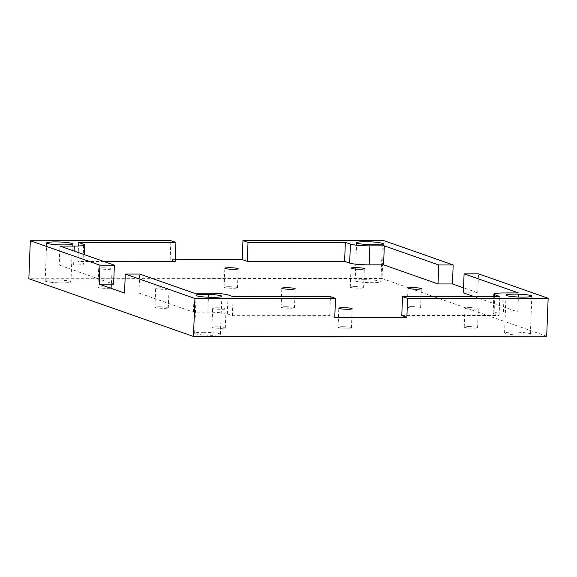 <?xml version="1.0" encoding="UTF-8"?>
<svg xmlns="http://www.w3.org/2000/svg" width="577" height="577" viewBox="0 0 577 577"><rect width="100%" height="100%" fill="white"/><g stroke="black" fill="none" stroke-linecap="round" stroke-linejoin="round"><path stroke-width="0.43" stroke-dasharray="2.88 2.16" d="M103.817 261.475L77.895 261.496L82.958 263.271A15.29 1.681 -177.8 0 1 83.824 263.869A15.29 1.681 -177.8 0 1 73.611 265.059L59.193 265.067L59.921 246.083M77.895 261.496L78.623 242.506M175.278 259.65L170.143 259.657L175.213 261.431M170.143 259.657L170.879 240.667M59.193 265.067L113.647 284.165M124.553 293.058L138.97 293.051L193.425 312.15L207.843 312.135A15.29 1.681 -177.8 0 1 227.324 313.902L232.387 315.684L329.705 315.619L334.768 317.393M401.787 315.569L499.105 315.504L494.042 313.729A15.29 1.681 -177.8 0 1 493.176 313.131A15.29 1.681 -177.8 0 1 503.389 311.941L517.807 311.933L473.912 296.535M463.353 292.835L477.77 292.827L463.547 287.836M103.153 267.822A6.693 0.736 -177.8 0 1 112.053 268.853A6.693 0.736 -177.8 0 1 105.339 269.329A6.693 0.736 -177.8 0 1 98.681 268.341A6.693 0.736 -177.8 0 1 103.153 267.822M160.132 287.808A6.693 0.736 -177.8 0 1 169.039 288.839A6.693 0.736 -177.8 0 1 162.325 289.315A6.693 0.736 -177.8 0 1 155.667 288.327A6.693 0.736 -177.8 0 1 160.132 287.808M469.418 307.628A6.693 0.736 -177.8 0 1 478.319 308.659A6.693 0.736 -177.8 0 1 471.604 309.135A6.693 0.736 -177.8 0 1 464.947 308.147A6.693 0.736 -177.8 0 1 469.418 307.628M217.118 307.793A6.693 0.736 -177.8 0 1 226.018 308.825A6.693 0.736 -177.8 0 1 219.31 309.301A6.693 0.736 -177.8 0 1 212.653 308.313A6.693 0.736 -177.8 0 1 217.118 307.793M546.693 336.24L382.068 278.503L383.525 240.53M382.068 278.503L28.85 278.734M193.425 312.15L194.153 293.159M138.97 293.051L139.699 274.061M329.705 315.619L330.433 296.628M232.387 315.684L233.115 296.693M53.798 279.881A12.903 1.414 -177.8 0 1 70.964 281.879A12.903 1.414 -177.8 0 1 58.017 282.795A12.903 1.414 -177.8 0 1 45.179 280.891A12.903 1.414 -177.8 0 1 53.798 279.881M363.77 279.679A12.903 1.414 -177.8 0 1 380.935 281.677A12.903 1.414 -177.8 0 1 367.989 282.593A12.903 1.414 -177.8 0 1 355.151 280.682A12.903 1.414 -177.8 0 1 363.77 279.679M203.227 332.294A12.903 1.414 -177.8 0 1 220.392 334.285A12.903 1.414 -177.8 0 1 207.446 335.208A12.903 1.414 -177.8 0 1 194.608 333.297A12.903 1.414 -177.8 0 1 203.227 332.294M102.417 286.805A6.693 0.736 -177.8 0 1 111.325 287.836A6.693 0.736 -177.8 0 1 104.61 288.312A6.693 0.736 -177.8 0 1 97.953 287.324A6.693 0.736 -177.8 0 1 102.417 286.805M159.403 306.791A6.693 0.736 -177.8 0 1 168.304 307.822A6.693 0.736 -177.8 0 1 161.596 308.306A6.693 0.736 -177.8 0 1 154.939 307.31A6.693 0.736 -177.8 0 1 159.403 306.791M228.571 286.719A6.693 0.736 -177.8 0 1 237.472 287.757A6.693 0.736 -177.8 0 1 230.757 288.233A6.693 0.736 -177.8 0 1 224.1 287.245A6.693 0.736 -177.8 0 1 228.571 286.719M354.718 286.639A6.693 0.736 -177.8 0 1 363.618 287.671A6.693 0.736 -177.8 0 1 356.911 288.147A6.693 0.736 -177.8 0 1 350.253 287.158A6.693 0.736 -177.8 0 1 354.718 286.639M285.557 306.712A6.693 0.736 -177.8 0 1 294.458 307.743A6.693 0.736 -177.8 0 1 287.743 308.219A6.693 0.736 -177.8 0 1 281.086 307.231A6.693 0.736 -177.8 0 1 285.557 306.712M468.69 326.611A6.693 0.736 -177.8 0 1 477.59 327.649A6.693 0.736 -177.8 0 1 470.875 328.125A6.693 0.736 -177.8 0 1 464.218 327.13A6.693 0.736 -177.8 0 1 468.69 326.611M411.704 306.625A6.693 0.736 -177.8 0 1 420.604 307.656A6.693 0.736 -177.8 0 1 413.889 308.14A6.693 0.736 -177.8 0 1 407.232 307.144A6.693 0.736 -177.8 0 1 411.704 306.625M216.389 326.777A6.693 0.736 -177.8 0 1 225.29 327.815A6.693 0.736 -177.8 0 1 218.575 328.291A6.693 0.736 -177.8 0 1 211.918 327.296A6.693 0.736 -177.8 0 1 216.389 326.777M342.536 326.697A6.693 0.736 -177.8 0 1 351.443 327.729A6.693 0.736 -177.8 0 1 344.729 328.205A6.693 0.736 -177.8 0 1 338.072 327.217A6.693 0.736 -177.8 0 1 342.536 326.697M513.191 332.092A12.903 1.414 -177.8 0 1 530.364 334.083A12.903 1.414 -177.8 0 1 517.41 335.006A12.903 1.414 -177.8 0 1 504.572 333.095A12.903 1.414 -177.8 0 1 513.191 332.092M499.105 315.504L499.833 296.52M517.807 311.933L518.535 292.95M477.77 292.827L478.499 273.837M82.958 263.271L83.694 244.287M73.611 265.059L74.144 251.067M207.843 312.135L208.571 293.152M227.324 313.902L228.052 294.919M494.042 313.729L494.698 296.52M503.389 311.941L504.118 292.957M83.824 263.869L84.184 254.587M493.176 313.131L493.811 296.52M380.935 281.677L382.392 243.703M355.151 280.682L356.608 242.715M111.325 287.836L112.053 268.853M97.953 287.324L98.681 268.341M168.304 307.822L169.039 288.839M154.939 307.31L155.667 288.327M237.472 287.757L238.2 268.767M224.1 287.245L224.828 268.255M363.618 287.671L364.347 268.687M350.253 287.158L350.982 268.175M530.364 334.083L531.821 296.109M504.572 333.095L506.036 295.121M294.458 307.743L295.186 288.76M281.086 307.231L281.814 288.24M220.392 334.285L221.849 296.318M194.608 333.297L196.065 295.323M477.59 327.649L478.319 308.659M464.218 327.13L464.947 308.147M420.604 307.656L421.333 288.673M407.232 307.144L407.961 288.161M225.29 327.815L226.018 308.825M211.918 327.296L212.653 308.313M70.964 281.879L72.428 243.905M45.179 280.891L46.636 242.917M351.443 327.729L352.172 308.745M338.072 327.217L338.8 308.233"/><path stroke-width="0.87" d="M83.694 244.287L78.623 242.506L175.942 242.448L170.879 240.667L30.307 240.76L99.958 265.189L114.376 265.182L59.921 246.083L74.339 246.069A15.29 1.681 2.2 0 0 84.552 244.879A15.29 1.681 2.2 0 0 83.694 244.287M175.942 242.448L175.213 261.431L103.817 261.475M114.376 265.182L113.647 284.165L99.23 284.172L99.958 265.189M55.255 241.914A12.903 1.414 -177.8 0 1 72.428 243.905A12.903 1.414 -177.8 0 1 59.481 244.828A12.903 1.414 -177.8 0 1 46.636 242.917A12.903 1.414 -177.8 0 1 55.255 241.914M99.23 284.172L124.553 293.058L125.281 274.075L194.932 298.497L335.497 298.41L330.433 296.628L233.115 296.693L228.052 294.919A15.29 1.681 2.2 0 0 208.571 293.152L194.153 293.159L139.699 274.061L125.281 274.075M335.497 298.41L334.768 317.393L406.857 317.343L401.787 315.569L402.515 296.585L407.586 298.359L548.15 298.266L478.499 273.837L464.088 273.851L518.535 292.95L504.118 292.957A15.29 1.681 2.2 0 0 493.905 294.147A15.29 1.681 2.2 0 0 494.77 294.746L499.833 296.52L402.515 296.585M473.912 296.535L463.353 292.835L464.088 273.851M463.547 287.836L452.447 283.942L438.03 283.949L383.575 264.85L369.157 264.865A15.29 1.681 -177.8 0 1 349.676 263.098L344.613 261.316L247.295 261.381L242.232 259.607L175.278 259.65M229.3 267.735A6.693 0.736 -177.8 0 1 238.2 268.767A6.693 0.736 -177.8 0 1 231.485 269.25A6.693 0.736 -177.8 0 1 224.828 268.255A6.693 0.736 -177.8 0 1 229.3 267.735M355.446 267.656A6.693 0.736 -177.8 0 1 364.347 268.687A6.693 0.736 -177.8 0 1 357.639 269.163A6.693 0.736 -177.8 0 1 350.982 268.175A6.693 0.736 -177.8 0 1 355.446 267.656M286.286 287.721A6.693 0.736 -177.8 0 1 295.186 288.76A6.693 0.736 -177.8 0 1 288.471 289.236A6.693 0.736 -177.8 0 1 281.814 288.24A6.693 0.736 -177.8 0 1 286.286 287.721M412.432 287.642A6.693 0.736 -177.8 0 1 421.333 288.673A6.693 0.736 -177.8 0 1 414.618 289.149A6.693 0.736 -177.8 0 1 407.961 288.161A6.693 0.736 -177.8 0 1 412.432 287.642M343.272 307.707A6.693 0.736 -177.8 0 1 352.172 308.745A6.693 0.736 -177.8 0 1 345.457 309.222A6.693 0.736 -177.8 0 1 338.8 308.233A6.693 0.736 -177.8 0 1 343.272 307.707M30.307 240.76L28.85 278.734L193.475 336.47L194.932 298.497M383.575 264.85L384.304 245.867L438.758 264.966L453.176 264.958L383.525 240.53L242.96 240.623L248.023 242.398L345.342 242.333L350.405 244.107A15.29 1.681 2.2 0 0 369.886 245.874L384.304 245.867M438.03 283.949L438.758 264.966M452.447 283.942L453.176 264.958M344.613 261.316L345.342 242.333M247.295 261.381L248.023 242.398M242.232 259.607L242.96 240.623M365.227 241.705A12.903 1.414 -177.8 0 1 382.392 243.703A12.903 1.414 -177.8 0 1 369.446 244.619A12.903 1.414 -177.8 0 1 356.608 242.715A12.903 1.414 -177.8 0 1 365.227 241.705M204.684 294.32A12.903 1.414 -177.8 0 1 221.849 296.318A12.903 1.414 -177.8 0 1 208.903 297.234A12.903 1.414 -177.8 0 1 196.065 295.323A12.903 1.414 -177.8 0 1 204.684 294.32M193.475 336.47L546.693 336.24L548.15 298.266M406.857 317.343L407.586 298.359M514.655 294.119A12.903 1.414 -177.8 0 1 531.821 296.109A12.903 1.414 -177.8 0 1 518.874 297.032A12.903 1.414 -177.8 0 1 506.036 295.121A12.903 1.414 -177.8 0 1 514.655 294.119M74.144 251.067L74.339 246.069M369.157 264.865L369.886 245.874M349.676 263.098L350.405 244.107M494.698 296.52L494.77 294.746M84.184 254.587L84.552 244.879M493.811 296.52L493.905 294.147"/></g></svg>
